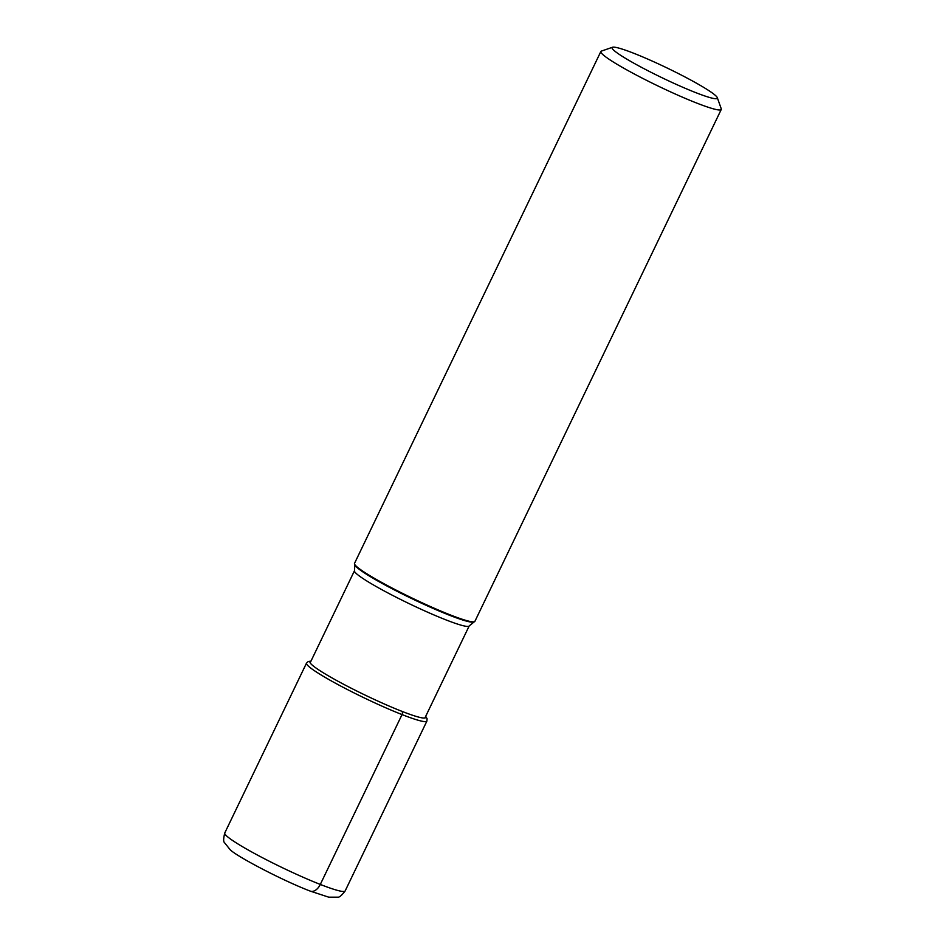 <?xml version="1.0" encoding="UTF-8"?>
<svg xmlns="http://www.w3.org/2000/svg" width="945" height="945" viewBox="0 0 945 945"><rect width="100%" height="100%" fill="white"/><g stroke="black" fill="none" stroke-linecap="round" stroke-linejoin="round"><path stroke-width="1.42" d="M721.259 109.455L474.91 621.314A66.811 6.284 -154.3 0 1 474.39 621.727A66.811 6.284 -154.3 0 1 450.056 614.817A66.811 6.284 -154.3 0 1 388.643 586.219A66.811 6.284 -154.3 0 1 354.529 564.035A66.811 6.284 -154.3 0 1 354.517 563.374L600.855 51.502A66.811 6.284 25.7 0 0 612.254 61.331A66.811 6.284 25.7 0 0 696.406 102.946A66.811 6.284 25.7 0 0 721.259 109.455A66.811 6.284 25.7 0 0 721.248 108.781L717.302 97.666A58.389 5.493 25.7 0 0 707.356 89.657A58.389 5.493 25.7 0 0 633.8 53.286A58.389 5.493 25.7 0 0 612.537 47.25A58.389 5.493 25.7 0 0 622.034 56.192A58.389 5.493 25.7 0 0 695.579 92.563A58.389 5.493 25.7 0 0 717.302 97.666M612.537 47.25L601.386 51.101A66.811 6.284 25.7 0 0 600.855 51.502M309.511 890.733A11.222 6.958 -68.6 0 0 320.296 884.437L402.038 714.585A2.67 1.654 -68.6 0 0 401.779 711.29L401.519 711.124M345.149 890.934A66.811 6.284 -154.3 0 1 320.296 884.437A66.811 6.284 -154.3 0 1 320.225 884.402A66.811 6.284 -154.3 0 1 256.308 854.457A66.811 6.284 -154.3 0 1 224.756 832.994C223.398 838.487 223.303 841.688 224.473 842.621L230.237 849.803C237.148 856.654 282.437 880.492 310.255 891.111L328.73 897.171L337.79 897.171C339.243 897.514 341.7 895.435 345.149 890.934L426.904 721.082A66.811 6.284 25.7 0 1 402.038 714.585A66.811 6.284 25.7 0 1 338.086 684.629A66.811 6.284 25.7 0 1 306.499 663.142L224.756 832.994M310.81 661.441A64.142 6.036 25.7 0 0 337.294 680.861A64.142 6.036 25.7 0 0 401.779 711.29A64.142 6.036 25.7 0 0 425.534 716.653M473.469 622.034A66.115 6.225 -154.3 0 1 449.466 615.23A66.115 6.225 -154.3 0 1 449.395 615.207A66.115 6.225 -154.3 0 1 388.619 586.904A66.115 6.225 -154.3 0 1 354.847 564.945L354.493 570.697A63.658 5.989 25.7 0 0 384.591 591.168A63.658 5.989 25.7 0 0 445.52 619.707A63.658 5.989 25.7 0 0 445.591 619.743A63.658 5.989 25.7 0 0 469.204 625.909L474.39 621.727M425.687 716.322L427.093 718.708L426.904 721.082M310.976 661.11L308.235 661.5L306.499 663.142M354.847 564.945L354.529 564.035M310.173 662.788L354.493 570.697M424.884 717.999L469.204 625.909"/></g></svg>
